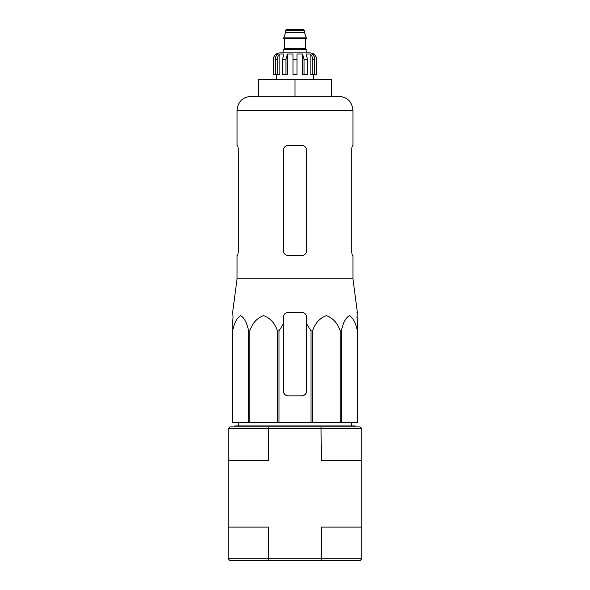 <?xml version="1.0" encoding="UTF-8"?>
<svg xmlns="http://www.w3.org/2000/svg" width="590" height="590" viewBox="0 0 590 590"><rect width="100%" height="100%" fill="white"/><g stroke="black" fill="none" stroke-linecap="round" stroke-linejoin="round"><path stroke-width="0.89" d="M233.08 317.376L232.217 323.866L233.08 317.376L232.644 312.368L237.055 278.753L352.945 278.753L357.356 312.368L356.921 317.376L357.783 323.866L357.783 330.916L356.994 312.368M232.217 330.916L232.217 422.573L310.989 422.573L310.989 330.916L306.689 323.866L306.689 317.376C306.394 314.337 304.72 312.663 301.682 312.368L288.318 312.368C285.28 312.663 283.613 314.33 283.311 317.376L283.311 323.866L283.311 317.376L283.311 323.866L279.011 330.916L277.455 330.916C274.822 323.136 270.22 318.047 263.642 315.65C257.063 317.958 252.439 323.047 249.762 330.916L248.619 330.916C247.099 323.136 244.444 318.047 240.646 315.65C236.848 317.958 234.178 323.047 232.63 330.916L232.217 330.916L232.217 323.866L232.217 390.846M310.989 330.916L312.545 330.916C315.222 323.047 319.846 317.958 326.432 315.65C333.003 318.047 337.605 323.136 340.238 330.916L341.381 330.916C342.923 323.047 345.593 317.958 349.398 315.65C353.189 318.047 355.851 323.136 357.37 330.916L357.783 330.916L357.783 422.573L357.37 422.573L357.37 330.916M306.689 323.866L306.689 390.846A5.008 5.008 0 0 1 301.682 395.853L288.318 395.853A5.008 5.008 0 0 1 283.311 390.846L283.311 323.866M310.989 422.573L357.37 422.573M232.63 422.573L232.63 330.916M248.619 422.573L248.619 330.916M249.762 422.573L249.762 330.916M277.455 422.573L277.455 330.916M279.011 422.573L279.011 330.916M312.545 422.573L312.545 330.916M340.238 422.573L340.238 330.916M341.381 422.573L341.381 330.916M228.205 558.833L268.649 558.833L268.649 527.106L228.205 527.106L228.205 558.833L229.879 560.5L360.121 560.5L361.795 558.833L361.795 460.311L321.351 460.311L321.026 426.917L229.879 426.917L228.205 428.583L228.205 460.311L268.649 460.311L268.649 428.583L361.795 428.583L361.795 460.311M268.974 560.5L268.649 558.833L321.351 558.833L321.351 527.106L361.795 527.106M228.205 527.106L228.205 460.311M361.795 428.583L360.121 426.917L321.026 426.917M268.974 426.917L268.649 428.583L228.205 428.583M321.026 560.5L321.351 558.833L361.795 558.833M234.886 426.917L234.886 425.914L355.114 425.914L355.114 426.917M295 79.591L258.265 79.591L258.265 96.295L295 96.295L295 79.591L331.735 79.591L331.735 96.295L338.918 96.295L251.082 96.295C242.564 97.121 237.888 101.797 237.055 110.315L352.945 110.315C352.112 101.797 347.436 97.121 338.918 96.295M352.945 278.753L352.945 255.595L352.555 255.595C352.127 255.3 351.861 253.634 351.751 250.58L351.751 150.391C351.861 147.345 352.127 145.671 352.555 145.383C352.134 145.671 351.861 147.345 351.751 150.391M352.945 110.315L352.945 145.383L352.555 145.383M301.682 145.383L288.318 145.383C285.287 145.671 283.62 147.345 283.311 150.391L283.311 250.58C283.613 253.634 285.287 255.3 288.318 255.595L301.682 255.595C304.713 255.308 306.38 253.634 306.689 250.58L306.689 150.391C306.387 147.345 304.713 145.671 301.682 145.383M237.446 255.595C237.866 255.308 238.139 253.634 238.249 250.58C238.139 253.634 237.873 255.3 237.446 255.595L237.055 255.595L237.055 278.753M238.249 250.58L238.249 150.391C238.139 147.345 237.873 145.671 237.446 145.383L237.055 145.383L237.055 110.315M306.859 52.879L306.859 49.538L283.141 49.538L283.141 52.879L279.97 52.879L310.03 52.879C314.087 53.277 316.314 55.497 316.705 59.553L316.616 59.553C316.528 57.201 315.525 55.342 313.592 53.978L312.103 53.978C313.784 55.335 314.654 57.193 314.721 59.553L314.721 74.583L312.715 74.583L312.715 59.553L314.721 59.553M285.649 30.333L304.352 30.333L303.518 29.5L286.482 29.5L285.649 30.333L285.649 32.347L283.643 38.52L306.358 38.52L306.358 37.849L283.643 37.849M304.352 30.333L304.352 32.347L285.649 32.347M277.285 74.583L277.285 59.553C277.352 57.193 278.222 55.335 279.896 53.978L279.896 74.583L273.384 74.583L273.384 59.553C273.472 57.201 274.475 55.342 276.408 53.978L276.408 55.615M275.279 74.583L275.279 59.553C275.346 57.193 276.216 55.335 277.897 53.978L276.408 53.978M292.994 59.553L297.006 59.553L297.006 74.583L292.994 74.583L292.994 53.978L287.441 53.978L285.929 59.553L287.441 53.978L287.441 74.583L282.455 74.583L282.455 59.553L283.967 53.978L279.896 53.978M297.006 59.553L297.006 53.978L302.559 53.978L304.071 59.553L307.545 59.553L306.033 53.978L310.104 53.978C311.778 55.335 312.648 57.193 312.715 59.553M313.592 55.615L313.592 53.978C315.517 55.342 316.528 57.201 316.616 59.553L316.616 74.583L316.616 59.553M307.545 59.553L307.545 74.583L304.071 74.583L304.071 59.553M316.705 59.553L316.705 74.583L314.721 74.583M273.384 74.583L273.384 59.553M285.929 74.583L285.929 59.553L282.455 59.553M302.559 53.978L302.559 74.583L304.071 74.583M310.104 53.978L310.104 74.583L312.715 74.583M306.018 38.52L283.982 38.52M305.686 38.852L305.686 48.705L284.314 48.705L283.48 49.538M275.279 59.553L277.285 59.553M238.758 422.573L238.714 425.914M351.242 422.573L351.286 425.914M304.352 32.347L306.358 37.849M284.314 38.852L284.314 48.705M305.686 48.705L306.52 49.538M273.295 59.553C273.686 55.497 275.913 53.277 279.97 52.879M276.297 74.583L276.297 79.591M313.703 74.583L313.703 79.591"/></g></svg>
